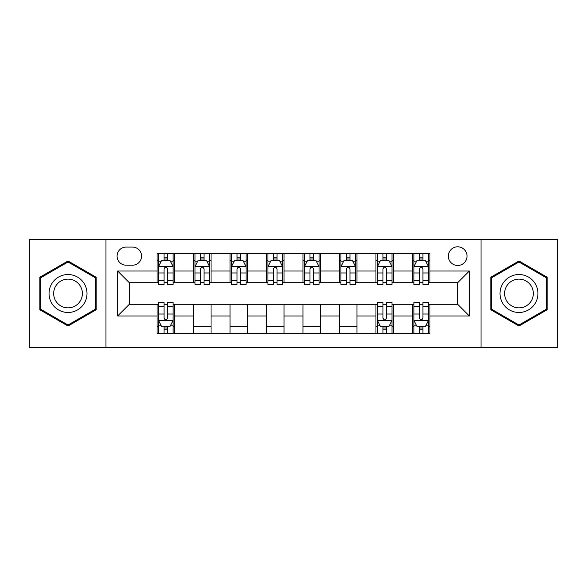<?xml version="1.0" encoding="UTF-8"?>
<svg xmlns="http://www.w3.org/2000/svg" width="587" height="587" viewBox="0 0 587 587"><rect width="100%" height="100%" fill="white"/><g stroke="black" fill="none" stroke-linecap="round" stroke-linejoin="round"><path stroke-width="0.88" d="M457.684 246.797A9.341 9.341 0 0 0 448.343 256.137A9.341 9.341 0 0 0 457.684 265.478A9.341 9.341 0 0 0 467.025 256.137A9.341 9.341 0 0 0 457.684 246.797M481.032 347.497L557.65 347.497L557.65 239.503L481.032 239.503L481.032 347.497L105.968 347.497L105.968 239.503L29.35 239.503L29.35 347.497L105.968 347.497M126.11 265.185L132.53 265.185A9.047 9.047 0 0 0 141.577 256.137A9.047 9.047 0 0 0 132.53 247.09L126.11 247.09A9.047 9.047 0 0 0 117.062 256.137A9.047 9.047 0 0 0 126.11 265.185M481.032 239.503L105.968 239.503M157.045 315.975L117.642 315.975L117.642 271.025L157.045 271.025L157.045 282.699L129.316 282.699L129.316 304.301L157.045 304.301L157.045 333.636L429.955 333.636L429.955 304.301L457.684 304.301L457.684 282.699L429.955 282.699L429.955 271.025L469.358 271.025L469.358 315.975L429.955 315.975M429.955 271.025L429.955 253.364L157.045 253.364L157.045 271.025M412.441 253.364L412.441 282.699L413.901 282.699M419.448 282.699L422.948 282.699M428.495 282.699L429.955 282.699M412.441 282.699L392.006 282.699M375.959 253.364L375.959 282.699L377.412 282.699M382.959 282.699L386.466 282.699M375.959 282.699L355.524 282.699M339.469 253.364L339.469 282.699L340.93 282.699M346.477 282.699L349.977 282.699M339.469 282.699L319.042 282.699M302.987 253.364L302.987 282.699L304.448 282.699M309.995 282.699L313.495 282.699M302.987 282.699L282.552 282.699M266.498 253.364L266.498 282.699L267.958 282.699M273.505 282.699L277.005 282.699M266.498 282.699L246.07 282.699M230.016 253.364L230.016 282.699L231.476 282.699M237.023 282.699L240.523 282.699M230.016 282.699L209.588 282.699M193.534 253.364L193.534 282.699L194.994 282.699M200.534 282.699L204.041 282.699M193.534 282.699L173.099 282.699M157.045 282.699L158.505 282.699M164.052 282.699L167.552 282.699M157.045 304.301L158.505 304.301M164.052 304.301L167.552 304.301M173.099 304.301L174.559 304.301L174.559 333.636M377.412 304.301L174.559 304.301M382.959 304.301L386.466 304.301M392.006 304.301L393.466 304.301L393.466 333.636M413.901 304.301L393.466 304.301M419.448 304.301L422.948 304.301M428.495 304.301L429.955 304.301M174.559 253.364L174.559 282.699M157.045 260.665L158.505 260.665M164.052 260.665L167.552 260.665M173.099 260.665L174.559 260.665M157.045 326.335L158.505 326.335M164.052 326.335L167.552 326.335M173.099 326.335L174.559 326.335M193.534 304.301L193.534 333.636M211.041 253.364L211.041 282.699M193.534 260.665L194.994 260.665M200.534 260.665L204.041 260.665M209.588 260.665L211.041 260.665M211.041 304.301L211.041 333.636M193.534 326.335L211.041 326.335M230.016 304.301L230.016 333.636M247.531 304.301L247.531 333.636M230.016 326.335L247.531 326.335M247.531 253.364L247.531 282.699M230.016 260.665L231.476 260.665M237.023 260.665L240.523 260.665M246.07 260.665L247.531 260.665M266.498 304.301L266.498 333.636M284.013 304.301L284.013 333.636M266.498 326.335L284.013 326.335M284.013 253.364L284.013 282.699M266.498 260.665L267.958 260.665M273.505 260.665L277.005 260.665M282.552 260.665L284.013 260.665M302.987 304.301L302.987 333.636M320.502 304.301L320.502 333.636M302.987 326.335L320.502 326.335M320.502 253.364L320.502 282.699M302.987 260.665L304.448 260.665M309.995 260.665L313.495 260.665M319.042 260.665L320.502 260.665M339.469 304.301L339.469 333.636M356.984 304.301L356.984 333.636M339.469 326.335L356.984 326.335M356.984 253.364L356.984 282.699M339.469 260.665L340.93 260.665M346.477 260.665L349.977 260.665M355.524 260.665L356.984 260.665M375.959 304.301L375.959 333.636M375.959 326.335L377.412 326.335M382.959 326.335L386.466 326.335M392.006 326.335L393.466 326.335M393.466 253.364L393.466 282.699M375.959 260.665L377.412 260.665M382.959 260.665L386.466 260.665M392.006 260.665L393.466 260.665M412.441 304.301L412.441 333.636M412.441 326.335L413.901 326.335M419.448 326.335L422.948 326.335M428.495 326.335L429.955 326.335M412.441 260.665L413.901 260.665M419.448 260.665L422.948 260.665M428.495 260.665L429.955 260.665M129.316 282.699L117.642 271.025M129.316 304.301L117.642 315.975M469.358 271.025L457.684 282.699M469.358 315.975L457.684 304.301M68.026 326.027L96.187 309.76L96.187 277.24L68.026 260.973L39.857 277.24L39.857 309.76L68.026 326.027M547.143 277.24L518.974 260.973L490.813 277.24L490.813 309.76L518.974 326.027L547.143 309.76L547.143 277.24M167.552 257.165L164.052 257.165M173.099 280.791L167.552 280.791L167.552 284.453L173.099 284.453L173.099 266.645L170.179 260.811L161.425 260.811L158.505 266.645L158.505 284.453L164.052 284.453L164.052 280.791L158.505 280.791M158.505 266.645L158.505 253.364M173.099 266.645L173.099 253.364M164.052 260.811L164.052 253.364M167.552 253.364L167.552 260.811M167.552 280.791L167.552 268.839C166.385 266.586 165.218 266.586 164.052 268.839L164.052 280.791M164.052 329.835L167.552 329.835M158.505 306.209L164.052 306.209L164.052 302.547L158.505 302.547L158.505 320.355L161.425 326.189L170.179 326.189L173.099 320.355L173.099 302.547L167.552 302.547L167.552 306.209L173.099 306.209M173.099 320.355L173.099 333.636M158.505 320.355L158.505 333.636M167.552 326.189L167.552 333.636M164.052 333.636L164.052 326.189M164.052 306.209L164.052 318.161C165.218 320.414 166.385 320.414 167.552 318.161L167.552 306.209M204.041 257.165L200.534 257.165M209.588 280.791L204.041 280.791L204.041 284.453L209.588 284.453L209.588 266.645L206.668 260.811L197.907 260.811L194.994 266.645L194.994 284.453L200.534 284.453L200.534 280.791L194.994 280.791M194.994 266.645L194.994 253.364M209.588 266.645L209.588 253.364M200.534 260.811L200.534 253.364M204.041 253.364L204.041 260.811M204.041 280.791L204.041 268.839C202.875 266.586 201.708 266.586 200.534 268.839L200.534 280.791M240.523 257.165L237.023 257.165M246.07 280.791L240.523 280.791L240.523 284.453L246.07 284.453L246.07 266.645L243.15 260.811L234.396 260.811L231.476 266.645L231.476 284.453L237.023 284.453L237.023 280.791L231.476 280.791M231.476 266.645L231.476 253.364M246.07 266.645L246.07 253.364M237.023 260.811L237.023 253.364M240.523 253.364L240.523 260.811M240.523 280.791L240.523 268.839C239.357 266.586 238.19 266.586 237.023 268.839L237.023 280.791M277.005 257.165L273.505 257.165M282.552 280.791L277.005 280.791L277.005 284.453L282.552 284.453L282.552 266.645L279.632 260.811L270.878 260.811L267.958 266.645L267.958 284.453L273.505 284.453L273.505 280.791L267.958 280.791M267.958 266.645L267.958 253.364M282.552 266.645L282.552 253.364M273.505 260.811L273.505 253.364M277.005 253.364L277.005 260.811M277.005 280.791L277.005 268.839C275.846 266.586 274.672 266.586 273.505 268.839L273.505 280.791M313.495 257.165L309.995 257.165M319.042 280.791L313.495 280.791L313.495 284.453L319.042 284.453L319.042 266.645L316.122 260.811L307.368 260.811L304.448 266.645L304.448 284.453L309.995 284.453L309.995 280.791L304.448 280.791M304.448 266.645L304.448 253.364M319.042 266.645L319.042 253.364M309.995 260.811L309.995 253.364M313.495 253.364L313.495 260.811M313.495 280.791L313.495 268.839C312.328 266.586 311.161 266.586 309.995 268.839L309.995 280.791M84.455 284.013A18.975 18.975 0 0 0 58.539 277.071A18.975 18.975 0 0 0 51.59 302.987A18.975 18.975 0 0 0 77.513 309.929A18.975 18.975 0 0 0 84.455 284.013M80.463 286.317A14.367 14.367 0 0 0 60.843 281.063A14.367 14.367 0 0 0 55.582 300.683A14.367 14.367 0 0 0 75.209 305.937A14.367 14.367 0 0 0 80.463 286.317M68.026 325.015L40.73 309.254L40.73 277.746L68.026 261.985L95.314 277.746L95.314 309.254L68.026 325.015M518.974 312.475A18.975 18.975 0 0 0 537.949 293.5A18.975 18.975 0 0 0 518.974 274.525A18.975 18.975 0 0 0 500.007 293.5A18.975 18.975 0 0 0 518.974 312.475M518.974 307.867A14.367 14.367 0 0 0 533.341 293.5A14.367 14.367 0 0 0 518.974 279.133A14.367 14.367 0 0 0 504.615 293.5A14.367 14.367 0 0 0 518.974 307.867M491.686 277.746L518.974 261.985L546.27 277.746L546.27 309.254L518.974 325.015L491.686 309.254L491.686 277.746M349.977 257.165L346.477 257.165M355.524 280.791L349.977 280.791L349.977 284.453L355.524 284.453L355.524 266.645L352.604 260.811L343.85 260.811L340.93 266.645L340.93 284.453L346.477 284.453L346.477 280.791L340.93 280.791M340.93 266.645L340.93 253.364M355.524 266.645L355.524 253.364M346.477 260.811L346.477 253.364M349.977 253.364L349.977 260.811M349.977 280.791L349.977 268.839C348.81 266.586 347.643 266.586 346.477 268.839L346.477 280.791M386.466 257.165L382.959 257.165M392.006 280.791L386.466 280.791L386.466 284.453L392.006 284.453L392.006 266.645L389.093 260.811L380.332 260.811L377.412 266.645L377.412 284.453L382.959 284.453L382.959 280.791L377.412 280.791M377.412 266.645L377.412 253.364M392.006 266.645L392.006 253.364M382.959 260.811L382.959 253.364M386.466 253.364L386.466 260.811M386.466 280.791L386.466 268.839C385.299 266.586 384.133 266.586 382.959 268.839L382.959 280.791M382.959 329.835L386.466 329.835M377.412 306.209L382.959 306.209L382.959 302.547L377.412 302.547L377.412 320.355L380.332 326.189L389.093 326.189L392.006 320.355L392.006 302.547L386.466 302.547L386.466 306.209L392.006 306.209M392.006 320.355L392.006 333.636M377.412 320.355L377.412 333.636M386.466 326.189L386.466 333.636M382.959 333.636L382.959 326.189M382.959 306.209L382.959 318.161C384.125 320.414 385.292 320.414 386.466 318.161L386.466 306.209M422.948 257.165L419.448 257.165M428.495 280.791L422.948 280.791L422.948 284.453L428.495 284.453L428.495 266.645L425.575 260.811L416.821 260.811L413.901 266.645L413.901 284.453L419.448 284.453L419.448 280.791L413.901 280.791M413.901 266.645L413.901 253.364M428.495 266.645L428.495 253.364M419.448 260.811L419.448 253.364M422.948 253.364L422.948 260.811M422.948 280.791L422.948 268.839C421.782 266.586 420.615 266.586 419.448 268.839L419.448 280.791M419.448 329.835L422.948 329.835M413.901 306.209L419.448 306.209L419.448 302.547L413.901 302.547L413.901 320.355L416.821 326.189L425.575 326.189L428.495 320.355L428.495 302.547L422.948 302.547L422.948 306.209L428.495 306.209M428.495 320.355L428.495 333.636M413.901 320.355L413.901 333.636M422.948 326.189L422.948 333.636M419.448 333.636L419.448 326.189M419.448 306.209L419.448 318.161C420.615 320.414 421.782 320.414 422.948 318.161L422.948 306.209M193.534 315.975L174.559 315.975M193.534 271.025L174.559 271.025M230.016 271.025L211.041 271.025M230.016 315.975L211.041 315.975M266.498 271.025L247.531 271.025M266.498 315.975L247.531 315.975M302.987 271.025L284.013 271.025M302.987 315.975L284.013 315.975M339.469 271.025L320.502 271.025M339.469 315.975L320.502 315.975M375.959 271.025L356.984 271.025M375.959 315.975L356.984 315.975M412.441 271.025L393.466 271.025M412.441 315.975L393.466 315.975M173.026 266.498L158.578 266.498M158.505 261.156L161.249 261.156M170.355 261.156L173.099 261.156M164.052 272.97L158.505 272.97M173.099 272.97L167.552 272.97M167.552 259.021L164.052 259.021M158.578 320.502L173.026 320.502M173.099 325.844L170.355 325.844M161.249 325.844L158.505 325.844M167.552 314.03L173.099 314.03M158.505 314.03L164.052 314.03M164.052 327.979L167.552 327.979M209.515 266.498L195.067 266.498M194.994 261.156L197.738 261.156M206.844 261.156L209.588 261.156M200.534 272.97L194.994 272.97M209.588 272.97L204.041 272.97M204.041 259.021L200.534 259.021M245.997 266.498L231.549 266.498M231.476 261.156L234.22 261.156M243.326 261.156L246.07 261.156M237.023 272.97L231.476 272.97M246.07 272.97L240.523 272.97M240.523 259.021L237.023 259.021M282.479 266.498L268.032 266.498M267.958 261.156L270.702 261.156M279.808 261.156L282.552 261.156M273.505 272.97L267.958 272.97M282.552 272.97L277.005 272.97M277.005 259.021L273.505 259.021M318.968 266.498L304.521 266.498M304.448 261.156L307.192 261.156M316.298 261.156L319.042 261.156M309.995 272.97L304.448 272.97M319.042 272.97L313.495 272.97M313.495 259.021L309.995 259.021M355.451 266.498L341.003 266.498M340.93 261.156L343.674 261.156M352.78 261.156L355.524 261.156M346.477 272.97L340.93 272.97M355.524 272.97L349.977 272.97M349.977 259.021L346.477 259.021M391.933 266.498L377.485 266.498M377.412 261.156L380.156 261.156M389.262 261.156L392.006 261.156M382.959 272.97L377.412 272.97M392.006 272.97L386.466 272.97M386.466 259.021L382.959 259.021M377.485 320.502L391.933 320.502M392.006 325.844L389.262 325.844M380.156 325.844L377.412 325.844M386.466 314.03L392.006 314.03M377.412 314.03L382.959 314.03M382.959 327.979L386.466 327.979M428.422 266.498L413.974 266.498M413.901 261.156L416.645 261.156M425.751 261.156L428.495 261.156M419.448 272.97L413.901 272.97M428.495 272.97L422.948 272.97M422.948 259.021L419.448 259.021M413.974 320.502L428.422 320.502M428.495 325.844L425.751 325.844M416.645 325.844L413.901 325.844M422.948 314.03L428.495 314.03M413.901 314.03L419.448 314.03M419.448 327.979L422.948 327.979"/></g></svg>

